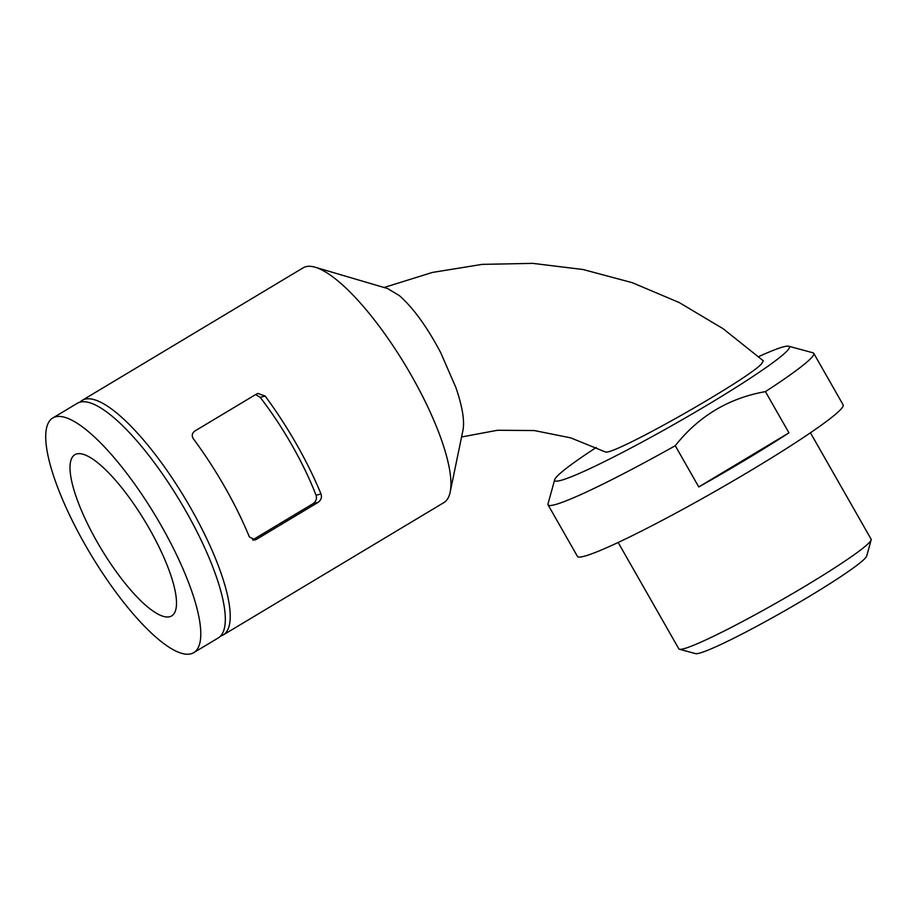 <?xml version="1.0" encoding="UTF-8"?>
<svg xmlns="http://www.w3.org/2000/svg" width="917" height="917" viewBox="0 0 917 917"><rect width="100%" height="100%" fill="white"/><g stroke="black" fill="none" stroke-linecap="round" stroke-linejoin="round"><path stroke-width="1.38" d="M252.599 539.941L313.155 503.616C316.113 501.278 317.087 498.493 316.056 495.272A120.792 33.253 -121 0 0 260.199 397.359L255.877 394.711M220.435 636.169A136.862 37.677 -121 0 0 223.095 635.034A136.862 37.677 -121 0 0 190.495 507.674A136.862 37.677 -121 0 0 82.289 400.305A136.862 37.677 -121 0 0 80.043 402.116M193.521 439.014A136.862 37.677 59 0 1 224.825 487.076A136.862 37.677 59 0 1 249.367 536.926L255.041 539.941L256.428 539.356L318.233 502.275C321.156 499.994 322.085 497.22 320.996 493.965A136.862 37.677 -121 0 0 296.443 444.115A136.862 37.677 -121 0 0 265.139 396.052L257.952 393.439L256.508 394.046L194.691 431.128C191.917 433.363 191.527 435.999 193.521 439.014M223.095 635.034L443.851 502.619A136.862 37.677 -121 0 0 450.155 492.154A136.862 37.677 -121 0 0 411.252 375.259A136.862 37.677 -121 0 0 315.253 267.248A136.862 37.677 -121 0 0 303.046 267.89L82.289 400.305M461.572 436.973L497.507 430.268L534.256 430.543L570.683 437.856L605.587 452.035C615.02 454.878 746.77 380.074 761.488 363.934L763.276 360.782L723.158 328.756L679.21 302.541L632.249 282.677L583.143 269.529L532.811 263.374L482.227 264.36L432.331 272.452L384.097 287.502M596.256 447.496A135.074 10.316 -29.7 0 0 554.705 479.671A135.074 10.316 -29.7 0 0 667.095 428.308A135.074 10.316 -29.7 0 0 788.677 346.225A135.074 10.316 -29.7 0 0 758.657 356.621M788.952 432.847L698.765 486.938A152.933 11.68 -29.7 0 0 788.952 432.847L765.443 391.616C728.728 398.127 698.662 416.158 675.256 445.708A152.933 11.68 -29.7 0 1 548.068 504.866L577.458 556.401A152.933 11.68 -29.7 0 0 716.085 490.778A152.933 11.68 -29.7 0 0 843.136 404.867L813.746 353.32A152.933 11.68 -29.7 0 0 812.909 352.77L788.677 346.225M765.443 391.616A152.933 11.68 -29.7 0 0 813.746 353.32M554.705 479.671L548.011 503.869A152.933 11.68 -29.7 0 0 548.068 504.866M698.765 486.938L675.256 445.708M618.15 542.463L678.832 648.846A110.682 8.448 -29.7 0 0 679.44 649.247A110.682 8.448 -29.7 0 0 779.163 601.357A110.682 8.448 -29.7 0 0 871.15 539.895A110.682 8.448 -29.7 0 0 871.116 539.173L810.433 432.79M679.44 649.247L695.59 653.626A98.784 7.542 -29.7 0 0 784.585 610.871A98.784 7.542 -29.7 0 0 866.691 556.023L871.15 539.895M149.219 528.456A94.015 25.882 -121 0 0 74.896 454.694A94.015 25.882 -121 0 0 101.065 548.641A94.015 25.882 -121 0 0 171.617 615.949A94.015 25.882 -121 0 0 149.219 528.456M193.659 652.698L218.189 637.98A136.862 37.677 -121 0 0 185.589 510.609A136.862 37.677 -121 0 0 77.383 403.251L52.854 417.957A136.862 37.677 -121 0 0 90.943 554.705A136.862 37.677 -121 0 0 193.659 652.698A136.862 37.677 -121 0 0 161.06 525.326A136.862 37.677 -121 0 0 52.854 417.957M315.253 267.248L387.616 288.546L399.285 295.572C413.166 307.722 426.967 326.739 440.687 352.621L455.909 387.593C462.374 406.506 464.724 420.72 462.97 430.245L450.155 492.154M260.199 397.359L265.139 396.052M316.056 495.272L320.996 493.965M313.155 503.616L318.233 502.275M253.596 540.102L256.428 539.356"/></g></svg>
